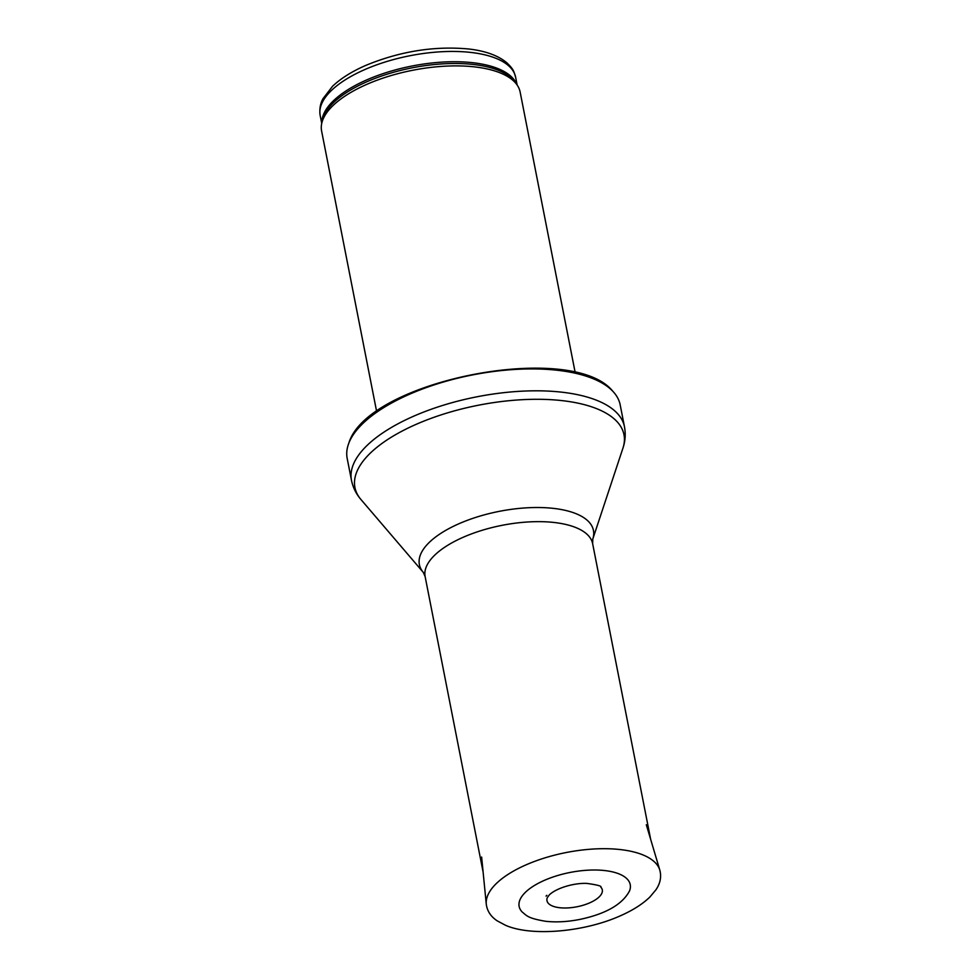 <?xml version="1.0" encoding="UTF-8"?>
<svg xmlns="http://www.w3.org/2000/svg" width="980" height="980" viewBox="0 0 980 980"><rect width="100%" height="100%" fill="white"/><g stroke="black" fill="none" stroke-linecap="round" stroke-linejoin="round"><path stroke-width="1.47" d="M376.651 411.588L321.599 130.977A101.16 42.03 -11.1 0 1 321.636 123.847A101.16 42.03 -11.1 0 1 412.776 70.254A101.16 42.03 -11.1 0 1 517.416 85.431A101.16 42.03 -11.1 0 1 520.135 92.022L575.199 372.633M347.177 458.407A139.099 57.796 -11.1 0 1 348.807 443.217A139.099 57.796 -11.1 0 1 472.556 374.924A139.099 57.796 -11.1 0 1 612.929 391.388A139.099 57.796 -11.1 0 1 620.181 404.85L624.468 426.741A139.099 57.796 -11.1 0 0 476.844 396.814A139.099 57.796 -11.1 0 0 351.477 480.31L347.177 458.407M600.801 887.108A28.187 11.711 -11.1 0 1 576.902 906.782A28.187 11.711 -11.1 0 1 547.33 897.594L549.266 894.936C557.008 887.513 575.285 882.76 586.983 883.421C597.286 884.879 601.892 886.104 600.801 887.108M525.844 891.886A56.607 23.52 -11.1 0 1 593.329 870.007A56.607 23.52 -11.1 0 1 629.528 890.942C622.447 904.307 606.093 913.752 580.466 919.289C567.984 921.813 556.37 922.474 545.615 921.286C527.399 918.199 526.824 915.651 522.181 912A56.607 23.52 -11.1 0 1 524.68 893.037A56.607 23.52 -11.1 0 1 525.844 891.886M515.615 77.163C513.826 71.601 514.035 69.666 506.746 62.708C497.987 55.468 485.333 50.899 468.783 49C434.446 45.791 400.134 51.254 365.846 65.378C351.906 71.467 340.795 78.424 332.538 86.277L322.947 98.735C322.114 100.401 318.831 106.085 320.178 115.505A99.58 41.368 -11.1 0 1 409.934 55.738A99.58 41.368 -11.1 0 1 515.615 77.163L517.158 85.052M321.869 122.635A99.58 41.368 -11.1 0 1 411.955 66.028A99.58 41.368 -11.1 0 1 516.742 84.403M321.636 123.847L322.236 120.761A99.96 41.528 -11.1 0 1 412.298 67.804A99.96 41.528 -11.1 0 1 515.688 82.798L517.416 85.431M423.299 572.381A88.69 36.848 -11.1 0 1 499.322 511.34A88.69 36.848 -11.1 0 1 592.765 539.135L592.643 543.692A85.358 35.464 -11.1 0 0 502.066 525.329A85.358 35.464 -11.1 0 0 425.124 576.559L423.299 572.381L360.983 499.555A137.102 56.963 -11.1 0 1 478.497 405.205A137.102 56.963 -11.1 0 1 622.937 448.166C625.301 441.172 625.816 434.03 624.468 426.741M659.822 870.142C661.598 876.831 660.3 883.397 655.914 889.828L649.924 896.982C642.905 903.817 633.411 909.942 621.418 915.332C584.448 932.274 531.185 936.66 505.521 925.279L497.215 920.857C490.796 916.57 487.158 911.008 486.276 904.185A88.494 36.762 -11.1 0 1 496.983 882.919A88.494 36.762 -11.1 0 1 589.85 849.268A88.494 36.762 -11.1 0 1 659.822 870.142L646.31 824.756M546.84 895.328L546.056 896.112A32.708 13.585 -11.1 0 1 546.84 895.328M320.178 115.505L321.722 123.394M348.807 443.217C367.169 380.559 572.246 340.329 612.929 391.388M360.983 499.555C356.157 493.969 352.984 487.562 351.477 480.31M592.765 539.135L622.937 448.166M425.124 576.559L483.128 872.163M592.643 543.692L650.647 839.297M486.276 904.185L481.633 857.059"/></g></svg>

